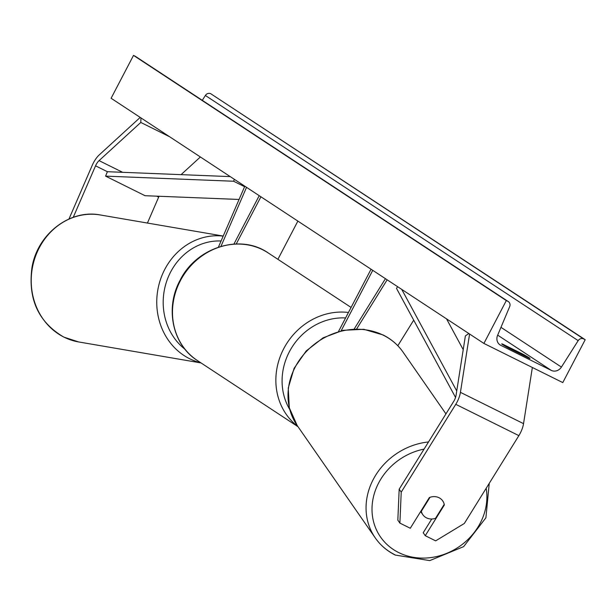 <?xml version="1.0" encoding="UTF-8"?>
<svg xmlns="http://www.w3.org/2000/svg" width="616" height="616" viewBox="0 0 616 616"><rect width="100%" height="100%" fill="white"/><g stroke="black" fill="none" stroke-linecap="round" stroke-linejoin="round"><path stroke-width="0.92" d="M356.687 328.89L387.156 279.81M397.82 345.738L413.706 320.151M354.231 328.929L385.439 278.678M372.749 270.339L341.187 330.723M371.055 269.223L338.554 331.408M431.754 518.995L423.215 532.748L425.263 535.697L444.336 504.981A12.104 10.726 145.2 0 0 442.719 500.9A12.104 10.726 145.2 0 0 439.031 497.736A12.104 10.726 145.2 0 0 429.352 497.543L410.279 528.259L399.884 523.1L397.836 520.15L399.176 489.204L453.715 401.37A7.746 3.226 -63.6 0 0 454.377 400.207A7.746 3.226 -63.6 0 0 456.048 395.38L465.38 335.905L468.822 333.518M399.176 489.204L401.224 492.145L455.763 404.319A15.5 6.453 -63.6 0 0 457.095 401.986A15.5 6.453 -63.6 0 0 460.429 392.338L469.585 334.018M425.263 535.697L435.658 540.856L464.333 523.461L518.872 435.635A15.5 6.453 -63.6 0 0 520.197 433.302A15.5 6.453 -63.6 0 0 523.538 423.654L532.355 367.475M401.224 492.145L399.884 523.1M444.067 504.589L444.336 504.981M147.432 223.046L158.659 197.143A7.746 3.226 116.4 0 1 159.067 196.258M73.242 217.317L95.549 165.827A7.746 3.226 116.4 0 1 96.135 164.611A7.746 3.226 116.4 0 1 99.068 160.622L140.787 122.445L140.972 117.91M68.977 218.996L92.261 165.265A15.5 6.453 116.4 0 1 93.424 162.824A15.5 6.453 116.4 0 1 99.299 154.847L140.209 117.41M181.073 174.644L200.377 156.98M140.787 122.445L169.608 136.744M218.403 247.162L244.814 186.201M220.959 246.354L246.531 187.333M297.875 221.098L277.901 259.313M259.221 195.672L233.918 244.067M260.915 196.789L236.251 243.959M421.336 511.272L430.022 497.297A12.104 10.726 -34.8 0 1 439.031 497.736A12.104 10.726 -34.8 0 1 442.719 500.9A12.104 10.726 -34.8 0 1 444.221 504.342L435.535 518.318A12.104 10.726 -34.8 0 1 426.526 517.879A12.104 10.726 -34.8 0 1 422.838 514.714A12.104 10.726 -34.8 0 1 421.336 511.272L421.067 510.88M483.907 343.435L562.785 382.582L585.2 339.709L583.545 338.885A4.358 3.958 123.3 0 0 578.178 340.64L561.415 367.082A8.231 7.477 -56.7 0 1 551.282 370.393L500.793 345.337A8.231 7.477 -56.7 0 1 500.077 344.929A8.231 7.477 -56.7 0 1 497.574 335.404L509.671 306.645A4.358 3.958 123.3 0 0 508.346 301.601A4.358 3.958 123.3 0 0 507.969 301.386L506.313 300.57L483.907 343.435L111.103 98.267L133.51 55.394L506.313 300.57M502.564 344.082L523.076 354.262A12.104 0.554 -152.4 0 1 530.006 358.481A12.104 0.554 -152.4 0 1 529.175 358.273L508.662 348.094A12.104 0.554 -152.4 0 1 502.594 344.59A12.104 0.554 -152.4 0 1 501.724 343.874A12.104 0.554 -152.4 0 1 502.564 344.082L502.371 344.444M202.294 100.331L205.374 95.472A4.358 3.958 123.3 0 1 210.741 93.717L585.2 339.709M508.346 301.601L135.543 56.433A4.358 3.958 123.3 0 0 135.166 56.218L133.51 55.394M523.076 354.262L522.661 355.039M456.741 390.975L401.748 289.405M463.224 349.672L446.538 318.865M455.547 397.435L396.496 288.373L397.605 286.686M95.549 165.827L107.384 171.702L230.222 176.607M107.384 171.702L105.598 176.13L233.595 181.243L234.365 179.333M233.595 181.243L244.598 186.702M105.598 176.13L145.037 195.703L239.07 199.461M460.429 392.338L523.538 423.654M455.763 404.319L518.872 435.635M156.687 196.165L158.659 197.143M99.068 160.622L122.63 172.311M345.584 317.948A59.567 54.085 123.3 0 0 289.366 351.767A59.567 54.085 123.3 0 0 289.72 409.424M297.828 426.441A64.41 58.489 -56.7 0 1 283.73 348.695A64.41 58.489 -56.7 0 1 348.448 312.474M180.357 280.719A64.41 58.489 123.3 0 0 197.428 360.56C172.557 345.006 164.757 308.223 180.011 280.434C196.142 247.347 240.302 233.318 268.206 252.937A64.41 58.489 123.3 0 0 180.357 280.719M424.077 449.103A59.567 52.791 145.2 0 0 373.596 496.265A59.567 52.791 145.2 0 0 398.683 552.567A59.567 52.791 145.2 0 0 461.022 545.337A59.567 52.791 145.2 0 0 486.186 488.272M394.902 554.754A64.41 57.08 -34.8 0 1 375.275 537.922A64.41 57.08 -34.8 0 1 374.028 478.016A64.41 57.08 -34.8 0 1 428.52 441.949M383.383 335.243A64.41 57.08 145.2 0 0 306.483 351.405A64.41 57.08 145.2 0 0 297.22 425.564L289.312 407.823L288.257 387.988L294.109 368.314L306.175 350.966L323.1 337.814L343.02 330.315L363.756 329.298L383.036 334.935C391.214 339.023 397.867 344.737 403.01 352.067A64.41 57.08 145.2 0 0 383.383 335.243M497.69 335.142L551.282 370.393M499.422 344.436L500.793 345.337M210.741 93.717L583.545 338.885M135.166 56.218L507.969 301.386M500.97 327.335L561.415 367.082M205.374 95.472L578.178 340.64M100.4 214.984C69.954 208.94 37.638 233.888 32.032 267.144C27.72 298.829 38.323 322.145 63.833 337.106L78.625 341.942A64.41 58.112 -80.3 0 1 64.072 337.183A64.41 58.112 -80.3 0 1 34.165 260.375A64.41 58.112 -80.3 0 1 100.4 214.984L223.215 236.051M223.185 236.12A64.41 58.112 99.7 0 0 159.282 283.391A64.41 58.112 99.7 0 0 189.613 358.72A64.41 58.112 99.7 0 0 200.808 362.786M184.962 349.226A59.567 53.746 -80.3 0 1 166.574 281.55A59.567 53.746 -80.3 0 1 221.075 240.987M298.021 426.719L197.428 360.56M351.082 307.438L268.206 252.937M297.22 425.564L375.275 537.922C380.418 545.26 387.071 550.973 395.256 555.062L429.752 560.606L463.632 546.631L485.909 517.779L489.243 483.352M420.643 511.557L422.838 514.714M445.945 413.875L403.01 352.067M78.625 341.942L201.039 362.94"/></g></svg>

